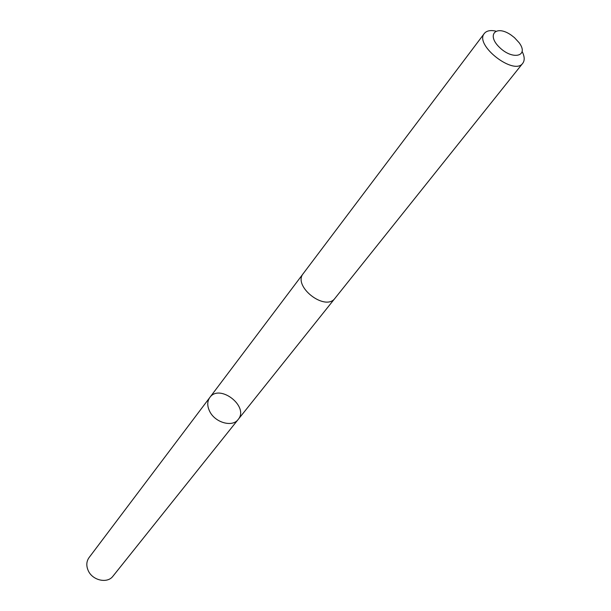 <?xml version="1.0" encoding="UTF-8"?>
<svg xmlns="http://www.w3.org/2000/svg" width="611" height="611" viewBox="0 0 611 611"><rect width="100%" height="100%" fill="white"/><g stroke="black" fill="none" stroke-linecap="round" stroke-linejoin="round"><path stroke-width="0.92" d="M209.802 411.6C207.076 406.139 207.083 401.435 209.817 397.478C219.525 383.318 249.471 406.559 238.16 419.482C232.508 427.456 215.309 422.759 209.802 411.6C207.076 406.139 207.083 401.435 209.817 397.478L89.038 557.622C86.388 561.417 86.113 565.748 88.221 570.598C92.46 580.511 107.452 583.833 112.959 576.188L238.16 419.482C232.508 427.456 215.309 422.759 209.802 411.6M495.712 31.092C490.335 29.97 486.547 30.756 484.347 33.445L303.285 273.529C292.348 286.238 325.464 311.946 335.065 298.199L522.772 63.269C524.826 60.474 524.65 56.617 522.229 51.683M484.347 33.445C474.029 44.924 514.21 76.115 522.772 63.269M519.136 42.724L514.454 37.645L511.239 35.148C496.147 24.486 486.05 34.628 499.599 47.482C512.935 60.512 529.241 56.22 519.136 42.724M303.087 273.804L209.817 397.478M334.843 298.466L238.16 419.482"/></g></svg>

